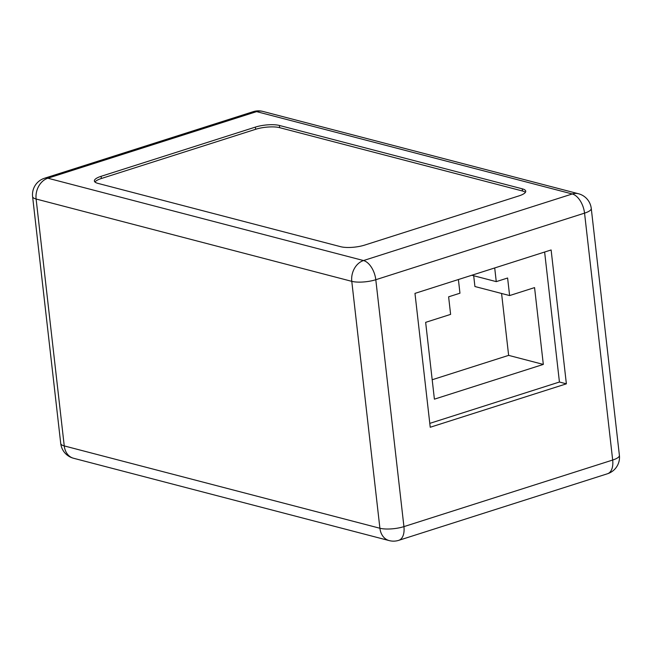 <?xml version="1.0" encoding="UTF-8"?>
<svg xmlns="http://www.w3.org/2000/svg" width="652" height="652" viewBox="0 0 652 652"><rect width="100%" height="100%" fill="white"/><g stroke="black" fill="none" stroke-linecap="round" stroke-linejoin="round"><path stroke-width="0.98" d="M432.194 379.749L508.633 355.373L543.32 364.419L434.403 399.163L425.65 322.349L450.613 314.386L448.617 296.823L459.962 293.204L458.397 279.529M494.705 267.956L496.262 281.631L507.606 278.013L509.611 295.568L534.567 287.605L543.32 364.419M471.82 275.25L496.262 281.631M509.611 295.568L474.917 286.521L473.694 275.739M508.633 355.373L501.575 293.473M97.89 183.367L340.703 246.709A17.237 4.768 -6.5 0 0 364.729 245.079L519.025 195.869A17.237 4.768 -6.5 0 0 525.74 191.199A17.237 4.768 -6.5 0 0 522.228 188.811L279.415 125.469A17.237 4.768 -6.5 0 0 255.388 127.099L101.101 176.309A17.237 4.768 -6.5 0 0 94.377 180.979A17.237 4.768 -6.5 0 0 97.89 183.367M414.974 293.384L430.23 427.256L566.376 383.832L551.119 249.96L414.974 293.384M429.79 423.376L559.432 382.023L544.624 252.031M559.432 382.023L566.376 383.832M525.398 192.348A17.237 4.768 -6.5 0 0 522.48 191.003L279.659 127.67A17.237 4.768 -6.5 0 0 255.641 129.292L101.345 178.509A17.237 4.768 -6.5 0 0 94.964 182.022M379.904 528.25L351.778 281.346L36.113 199.015L64.246 445.919L379.904 528.25A17.237 13.472 104.6 0 0 389.171 540.589A17.237 17.237 0 0 0 398.755 540.337A17.237 9.641 72.3 0 0 403.93 526.62L612.676 460.043L584.551 213.139L375.796 279.724L403.93 526.62A17.237 4.768 173.5 0 1 379.904 528.25M363.514 260.547L572.269 193.97L256.603 111.631L47.849 178.208L363.514 260.547A17.237 13.472 104.6 0 0 351.778 281.346A17.237 4.768 173.5 0 0 375.796 279.724A17.237 9.641 -107.7 0 0 363.514 260.547M253.245 111.663A17.237 9.641 72.3 0 1 256.603 111.631A17.237 13.472 104.6 0 1 262.829 111.41A17.237 17.237 0 0 0 253.245 111.663L44.491 178.249A17.237 17.237 0 0 0 32.6 196.619L60.734 443.523A17.237 17.237 0 0 0 73.505 458.25L389.171 540.589M32.6 196.619A17.237 4.768 173.5 0 0 36.113 199.015A17.237 13.472 104.6 0 1 47.849 178.208A17.237 9.641 -107.7 0 0 44.491 178.249M578.495 193.75A17.237 13.472 104.6 0 0 572.269 193.97A17.237 9.641 72.3 0 1 584.551 213.139A17.237 4.768 173.5 0 0 591.266 208.477A17.237 17.237 0 0 0 578.495 193.75L262.829 111.41M73.505 458.25A17.237 13.472 104.6 0 1 64.246 445.919A17.237 4.768 173.5 0 1 60.734 443.523M619.4 455.381A17.237 4.768 173.5 0 1 612.676 460.043A17.237 9.641 -107.7 0 1 607.509 473.751A17.237 17.237 0 0 0 619.4 455.381L591.266 208.477M101.345 178.509L101.101 176.309M255.641 129.292L255.388 127.099M279.659 127.67L279.415 125.469M522.48 191.003L522.228 188.811M607.509 473.751L398.755 540.337"/></g></svg>

